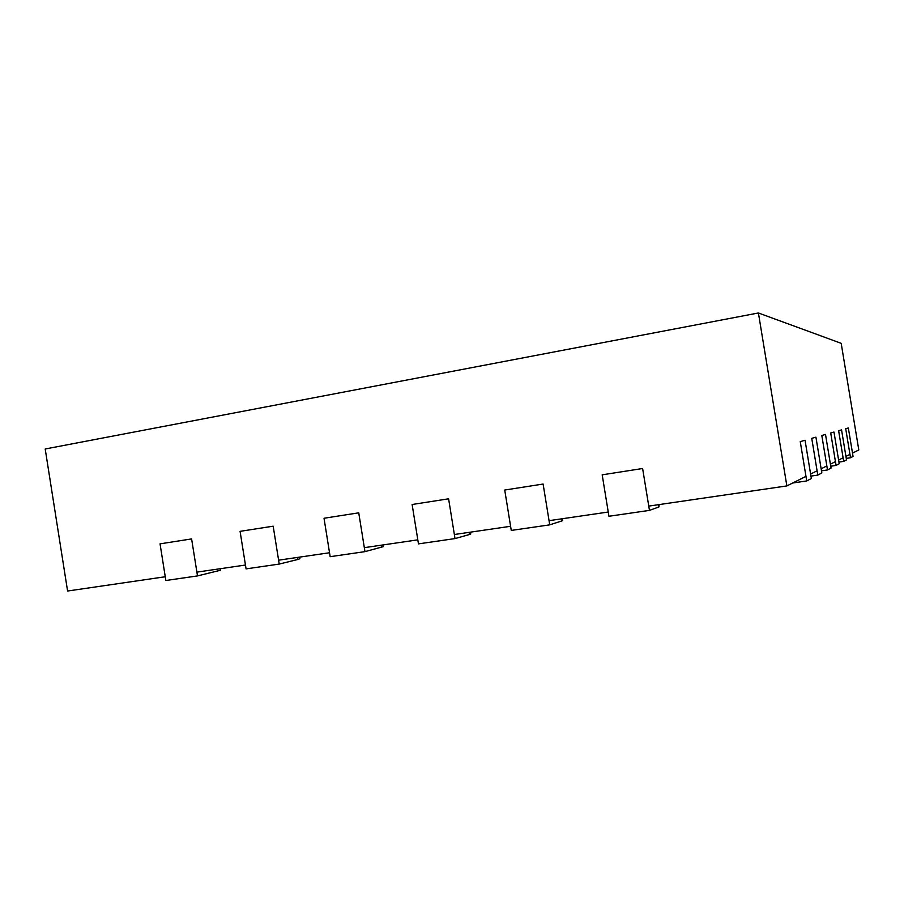 <?xml version="1.0" encoding="UTF-8"?>
<svg xmlns="http://www.w3.org/2000/svg" width="904" height="904" viewBox="0 0 904 904"><rect width="100%" height="100%" fill="white"/><g stroke="black" fill="none" stroke-linecap="round" stroke-linejoin="round"><path stroke-width="1.36" d="M852.506 453.107L858.8 449.955L841.183 343.328L758.411 312.976L45.2 448.994L67.585 591.024L165.262 576.752M196.891 572.13L245.447 565.034M278.601 560.186L329.531 552.751M364.323 547.666L417.806 539.846M454.362 534.513L510.59 526.286M549.056 520.67L608.245 512.026M648.756 506.104L786.864 485.923L805.984 476.363M810.605 474.046L817.092 470.803M821.148 468.78L826.844 465.933M830.403 464.159L835.443 461.639M838.607 460.057L843.104 457.808M845.929 456.396L849.952 454.384M758.411 312.976L786.864 485.923M197.49 575.916L165.861 580.504L160.042 543.846L191.614 538.92L197.49 575.916L220.395 570.277L220.147 568.729M279.223 564.073L246.069 568.876L240.08 531.349L273.177 526.184L279.223 564.073L297.642 559.519L299.913 558.74L299.653 557.113M364.967 551.632L330.163 556.683L324.016 518.252L358.741 512.828L364.967 551.632L383.273 546.66L382.991 544.931M455.017 538.581L418.462 543.88L412.122 504.5L448.599 498.805L455.017 538.581L469.458 534.513L470.758 533.97L470.475 532.151M549.734 524.851L511.268 530.422L504.726 490.036L543.112 484.047L549.734 524.851L562.706 520.647L562.401 518.726M649.456 510.387L608.934 516.263L602.188 474.826L642.62 468.509L649.456 510.387L658.948 506.941L659.14 504.59M850.517 457.763L845.715 428.711L848.347 427.965L853.048 456.43L850.517 457.763L846.268 458.407M843.692 461.379L838.629 430.722L841.556 429.886L846.506 459.887L843.692 461.379L838.946 462.091M836.064 465.413L830.719 432.971L833.985 432.044L839.217 463.752L836.064 465.413L830.742 466.215M827.499 469.956L821.815 435.491L825.51 434.451L831.047 468.069L827.499 469.956L821.487 470.848M817.804 475.086L811.747 438.35L815.928 437.163L821.826 472.95L817.804 475.086L810.944 476.103M806.73 480.951L800.255 441.615L805.046 440.259L811.34 478.51L806.73 480.951L792.684 483.007M217.288 569.147L217.604 571.158M297.314 557.463L297.642 559.519M381.16 545.202L381.499 547.315M469.108 532.354L469.458 534.513M561.463 518.862L561.825 521.066M658.575 504.669L658.948 506.941"/></g></svg>

